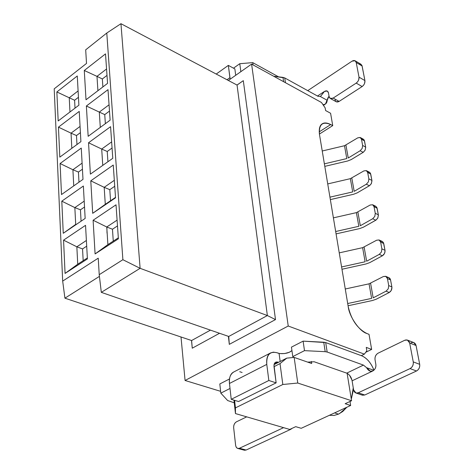 <?xml version="1.0" encoding="UTF-8"?>
<svg xmlns="http://www.w3.org/2000/svg" width="474" height="474" viewBox="0 0 474 474"><rect width="100%" height="100%" fill="white"/><g stroke="black" fill="none" stroke-linecap="round" stroke-linejoin="round"><path stroke-width="0.71" d="M185.073 380.48L288.222 326.017L251.593 64.103L228.361 80.473L251.593 64.103L288.222 326.017L364.37 354.131L366.84 350.742L366.266 347.389L371.646 349.409L366.266 347.389L366.84 350.742L364.37 354.131L288.222 326.017L185.073 380.48L220.617 391.328L185.073 380.48L181.009 336.99L185.073 380.48M237.012 85.042L243.304 80.657L275.501 319.589L229.309 344.355L228.403 336.344L229.309 344.355L275.501 319.589L243.304 80.657L237.012 85.042M219.539 333.275L192.26 348.189L191.514 340.504L192.26 348.189L191.603 340.533L210.45 330.129L191.603 340.533L192.26 348.189L219.539 333.275M267.36 315.554L237.053 85.065L120.953 23.7L140.114 268.314L267.36 315.554L140.114 268.314L101.312 292.357L228.741 336.463L267.36 315.554L275.501 319.589L267.36 315.554L228.741 336.463L101.312 292.357L99.226 274.683L98.231 258.176L62.675 281.1L54.208 88.834L86.511 63.433L85.693 49.829L106.786 33.032L120.953 23.7L237.053 85.065L243.304 80.657L237.053 85.065L267.36 315.554M99.427 276.383L64.926 298.176L191.603 340.533L64.926 298.176L62.675 281.1L64.926 298.176L99.427 276.383M228.741 336.463L229.309 344.355L228.741 336.463M140.114 268.314L120.953 23.7L106.786 33.032L122.885 259.711L140.114 268.314L122.885 259.711L99.226 274.683L101.312 292.357L140.114 268.314M366.888 333.512L369.021 334.336L366.888 333.512C359.612 331.539 349.297 316.727 348.218 306.648C351.246 319.784 357.467 328.737 366.888 333.512M332.736 125.61L330.734 124.538L319.209 131.855L330.734 124.538C326.906 122.642 323.979 122.47 321.947 124.034C319.612 125.651 318.801 129.183 319.5 134.616C318.682 124.431 322.427 121.071 330.734 124.538L332.736 125.61L330.585 113.256L325.591 110.531L330.585 113.256L332.736 125.61L319.411 134.053L332.736 125.61M311.673 363.505L311.365 361.419L311.673 363.505L294.158 357.42L311.673 363.505M240.851 71.675L239.779 63.706L233.492 68.173L239.779 63.706L240.851 71.675M235.448 407.883L282.824 384.497L280.021 363.611L274.008 366.663L280.021 363.611L286.77 358.131L294.158 357.42L286.77 358.131L274.055 364.601L286.77 358.131L280.021 363.611L282.824 384.497L297.761 383.039L294.158 357.42L297.761 383.039L351.56 400.743L347.116 373.299L351.56 400.743L297.761 383.039L282.824 384.497L235.448 407.883L234.594 400.334L235.448 407.883L235.459 413.571L235.448 407.883M233.943 400.139L235.459 413.571L233.943 400.139M253.057 64.908L252.737 62.621L239.779 63.706L252.737 62.621L253.057 64.908M289.721 429.444L235.459 413.571L289.721 429.444L295.699 426.665L301.221 428.3L295.699 426.665L289.721 429.444M278.552 76.841L252.737 62.621L278.552 76.841M301.221 428.3L350.642 405.489L345.161 403.712L351.56 400.743L345.161 403.712L350.642 405.489L349.99 401.472L350.642 405.489L301.221 428.3M365.697 352.312L371.646 349.409L369.021 334.336L371.646 349.409L365.697 352.312M348.218 306.648L319.5 134.616L348.218 306.648M325.591 110.531L325.128 107.829L321.485 102.497L251.593 64.103L321.485 102.497L325.128 107.829L325.591 110.531M361.283 355.636L364.37 354.131L361.283 355.636M329.377 415.307L334.051 415.461L338.513 414.128L334.597 412.895L338.513 414.128L342.791 411.444L346.855 407.237L339.461 413.66M350.079 402.005L350.422 401.271L350.079 402.005M353.148 390.914L351.299 399.132L353.26 387.898M351.945 380.018L349.557 375.284M75.022 108.137L74.596 100.251L69.245 97.768L69.968 111.983L69.245 97.768L74.596 100.251L78.453 97.294L74.596 100.251L75.022 108.137M78.097 90.937L69.245 97.768L78.097 90.937M102.348 78.968L107.005 75.396L102.348 78.968L96.986 76.361L102.348 78.968L102.882 86.926L102.348 78.968M106.561 68.973L96.986 76.361L97.917 90.706L96.986 76.361L106.561 68.973M107.562 83.365L105.506 53.882L84.283 70.496L96.986 76.361L84.283 70.496L86.007 99.777L107.562 83.365L86.007 99.777L84.283 70.496L105.506 53.882L107.562 83.365M78.891 105.192L77.274 75.982L56.862 91.956L69.245 97.768L56.862 91.956L58.172 120.965L78.891 105.192L58.172 120.965L56.862 91.956L77.274 75.982L78.891 105.192M76.966 144.529L76.486 135.552L71.047 133.153L71.823 148.309L71.047 133.153L76.486 135.552L80.408 132.643L76.486 135.552L76.966 144.529M80.065 126.428L71.047 133.153L80.065 126.428M104.748 114.607L109.494 111.088L104.748 114.607L99.303 112.083L104.748 114.607L105.358 123.678L104.748 114.607M109.056 104.813L99.303 112.083L100.298 127.393L99.303 112.083L109.056 104.813M110.128 120.171L108.001 89.651L86.375 106.016L99.303 112.083L86.375 106.016L88.158 136.311L110.128 120.171L88.158 136.311L86.375 106.016L108.001 89.651L110.128 120.171M80.906 141.637L79.235 111.414L58.45 127.145L71.047 133.153L58.45 127.145L59.807 157.131L80.906 141.637L59.807 157.131L58.45 127.145L79.235 111.414L80.906 141.637M78.98 182.2L78.435 172.05L72.913 169.739L73.743 185.903L72.913 169.739L78.435 172.05L82.435 169.194L78.435 172.05L78.98 182.2M82.097 163.139L72.913 169.739L82.097 163.139M107.231 151.484L112.065 148.024L107.231 151.484L101.703 149.049L107.231 151.484L107.924 161.741L107.231 151.484M111.639 141.904L101.703 149.049L102.757 165.385L101.703 149.049L111.639 141.904M112.782 158.298L110.578 126.682L88.537 142.769L101.703 149.049L88.537 142.769L90.386 174.136L112.782 158.298L90.386 174.136L88.537 142.769L110.578 126.682L112.782 158.298M82.997 179.356L81.267 148.078L60.097 163.524L72.913 169.739L60.097 163.524L61.502 194.553L82.997 179.356L61.502 194.553L60.097 163.524L81.267 148.078L82.997 179.356M75.704 224.409L63.255 233.291L85.16 218.431L83.365 186.027L61.804 201.172L74.845 207.6L75.704 224.409L74.845 207.6L80.456 209.816L74.845 207.6L84.206 201.136L74.845 207.6L61.804 201.172L63.255 233.291L75.704 224.409M81.042 220.783L80.456 209.816L84.532 207.019L80.456 209.816L81.042 220.783M109.802 189.665L114.732 186.276L109.802 189.665L104.185 187.331L109.802 189.665L110.549 200.757L109.802 189.665M114.317 180.321L104.185 187.331L105.287 204.33L115.508 197.391L92.697 213.318L115.538 197.818L113.256 165.047L90.783 180.825L104.185 187.331L114.317 180.321M105.287 204.33L104.185 187.331L90.783 180.825L92.697 213.318L105.287 204.33M54.208 88.834L62.675 281.1L98.231 258.176L99.226 274.683L122.885 259.711L106.786 33.032L85.693 49.829L86.511 63.433L54.208 88.834M85.545 225.34L87.406 258.923L65.068 273.421L63.563 240.14L85.545 225.34L63.563 240.14L76.847 246.806L77.736 264.214L87.352 257.963L77.736 264.214L65.068 273.421L87.406 258.923L85.545 225.34M116.023 204.809L118.393 238.807L95.09 253.934L93.105 220.25L116.023 204.809L93.105 220.25L106.757 226.993L112.462 229.22L117.493 225.908L112.462 229.22L106.757 226.993L107.894 244.614L118.328 237.835L107.894 244.614L95.09 253.934L118.393 238.807L116.023 204.809M83.365 186.027L85.16 218.431L63.255 233.291L61.804 201.172L83.365 186.027M113.256 165.047L115.538 197.818L92.697 213.318L90.783 180.825L113.256 165.047M83.175 260.676L82.547 248.915L76.847 246.806L82.547 248.915L86.701 246.184L82.547 248.915L83.175 260.676M86.381 240.484L76.847 246.806L86.381 240.484M117.096 220.137L106.757 226.993L117.096 220.137M113.268 241.124L112.462 229.22L113.268 241.124M107.894 244.614L106.757 226.993L93.105 220.25L95.09 253.934L107.894 244.614M77.736 264.214L76.847 246.806L63.563 240.14L65.068 273.421L77.736 264.214M346.79 158.571L344.503 145.719L322.231 150.999L344.503 145.719L357.781 137.839L344.503 145.719L346.79 158.571L324.376 163.838L346.79 158.571M361.461 139.125L363.203 139.107L364.222 140.067L365.661 147.082L365.193 150.015L363.499 152.118L351.264 159.56L347.655 160.994L324.797 166.362L347.655 160.994L351.264 159.56L363.185 152.332L360.163 150.738L348.236 157.996L345.943 145.145L348.236 157.996L360.163 150.738L362.177 148.409L362.646 145.471L361.49 139.273L360.145 137.466L357.781 137.839L360.305 137.537L361.49 139.273L364.5 140.891L363.315 139.16L360.418 137.596M363.185 152.332L365.004 150.388L365.715 147.491L365.661 147.082L362.646 145.471L362.177 148.409L360.163 150.738L363.185 152.332M361.49 139.273L362.646 145.471L365.661 147.082L364.5 140.891L361.49 139.273M273.694 76.243L284.726 77.926L317.936 96.275L284.726 77.926L285.466 82.707L284.726 77.926L282.954 77.386L283.618 81.694L282.954 77.386L273.694 76.243M328.292 97.123L325.466 104.031L323.043 104.772C325.543 104.636 326.936 103.148 327.22 100.31L320.377 96.524L317.936 96.275L320.377 96.524L327.22 100.31L329.015 96.05M235.697 75.301L234.861 68.908L228.338 65.388L230.186 79.188L229.92 77.677L226.987 79.745L229.92 77.677L228.338 65.388L234.861 68.908L235.697 75.301M320.519 96.418L324.459 91.435L317.479 96.021L324.459 91.435C326.521 90.338 327.854 90.812 328.458 92.863L329.116 96.631C329.72 98.693 331.065 99.179 333.157 98.082L356.199 83.11C358.267 81.498 359.203 79.508 359.008 77.132L356.217 62.485C355.571 60.447 354.185 60.008 352.058 61.158L307.75 90.647L352.058 61.158L355.079 60.755L356.217 62.485L359.008 77.132L358.664 79.976L357.698 81.694L356.199 83.11L333.157 98.082L339.117 101.406C337.026 102.491 335.675 102.005 335.071 99.949M359.002 64.144L360.809 64.186L361.946 65.424L364.927 80.598C365.128 82.962 364.192 84.947 362.13 86.546L339.117 101.406L362.13 86.546L356.199 83.11L362.13 86.546L363.623 85.142L364.589 83.43L364.927 80.598L359.008 77.132L364.927 80.598L362.106 65.993L356.217 62.485L362.106 65.993L360.969 64.263L355.079 60.755M330.325 98.474L336.285 101.786L339.117 101.406L333.157 98.082L330.325 98.474L329.116 96.631L328.458 92.863L327.273 91.044L324.459 91.435L320.377 96.524M216.215 74.051L228.338 65.388L216.215 74.051M219.823 383.952L229.481 378.981L219.823 383.952L220.813 393.142L227.65 400.536L234.245 402.811L227.65 400.536L220.813 393.142L219.823 383.952M242.113 372.493L239.731 371.723L242.113 372.493M276.715 352.668L279.749 353.598L284.655 353.545L289.359 352.259L291.937 350.57C288.956 353.077 284.673 354.048 279.085 353.486L276.715 352.668C269.665 351.169 266.352 355.079 266.773 364.393C266.287 358.427 267.543 354.617 270.541 352.958L273.35 352.146L276.715 352.668M291.451 347.128L303.111 341.138L323.736 342.216L325.697 342.572L361.863 355.856L325.697 342.572L303.111 341.138L291.451 347.128L292.778 356.596L293.75 357.461L292.778 356.596L291.451 347.128M307.679 362.118L314.161 361.763L346.731 373.139L363.428 365.099L327.161 352.028L325.194 351.678L304.492 350.647L292.778 356.596L304.492 350.647L303.111 341.138L304.492 350.647L325.194 351.678L323.736 342.216L325.194 351.678L327.161 352.028L325.697 342.572L327.161 352.028L363.428 365.099L366.574 367.682L373.814 370.283L366.574 367.682L363.428 365.099L346.737 373.139L314.161 361.763L307.679 362.118M278.57 362.302L277.971 362.1L274.197 364.02L277.971 362.1L278.57 362.302M230.014 388.473L220.813 393.142L230.014 388.473M238.546 401.525L231.229 399.315L229.457 383.472C228.865 377.897 230.37 374.033 233.96 371.871L233.486 372.12C230.429 373.802 229.084 377.588 229.457 383.472L266.773 364.393L268.841 380.492L276.135 382.856L274.025 366.829C273.836 363.108 275.151 361.532 277.971 362.1L275.299 362.373L274.387 363.534L273.996 364.992L276.135 382.856L238.546 401.525L276.135 382.856L268.841 380.492L231.229 399.315L238.546 401.525M280.158 361.496L279.085 353.486L280.158 361.496M373.956 370.158C370.976 362.877 366.947 358.113 361.863 355.856C367.101 358.291 371.13 363.06 373.956 370.158M353.598 389.936L352.105 380.812C351.222 377.014 349.433 374.454 346.731 373.139C349.569 374.614 351.358 377.168 352.105 380.812L372.748 370.994C370.324 371.8 368.268 370.692 366.574 367.682L370.259 371.16L372.748 370.994C375.13 369.513 376.166 367.338 375.864 364.465C376.095 367.391 375.058 369.566 372.748 370.994L352.105 380.812L353.598 389.936C354.303 392.626 355.844 393.58 358.22 392.798L355.98 393.023L353.598 389.936M246.687 416.859L236.473 421.807C234.517 423.051 233.581 425.036 233.664 427.767L235.631 445.37C236.141 447.942 237.421 448.902 239.465 448.256L283.588 427.649L239.465 448.256L237.841 448.469L236.407 447.503L235.679 445.732L233.664 427.767C233.552 425.018 234.488 423.027 236.473 421.807L246.687 416.859M237.841 448.469L244.483 450.247L246.107 450.039L290.817 429.296L290.343 429.154L290.817 429.296L292.12 428.33L290.817 429.296L246.107 450.039L244.294 450.193M231.229 399.315L268.841 380.492L266.773 364.393L229.457 383.472L231.229 399.315M411.106 342.797C413.601 341.92 415.254 342.826 416.059 345.505L419.691 364.334C419.976 367.314 418.909 369.536 416.498 370.994L364.743 395.002L362.272 395.138M355.98 393.023L362.509 395.221L364.743 395.002L358.22 392.798L410.046 368.6C412.463 367.131 413.535 364.897 413.257 361.899L409.654 342.992C408.849 340.302 407.202 339.402 404.707 340.279L378.134 353.16C375.829 354.599 374.792 356.768 375.029 359.677L375.864 364.465L375.029 359.677C374.756 356.75 375.787 354.576 378.134 353.16L404.707 340.279L407.367 340.054L409.654 342.992L416.059 345.505L413.766 342.572L407.604 340.148M246.107 450.039L239.465 448.256L246.107 450.039M413.257 361.899L419.691 364.334L416.059 345.505L409.654 342.992L413.257 361.899C413.577 364.921 412.504 367.154 410.046 368.6L416.498 370.994C418.951 369.56 420.017 367.338 419.691 364.334L413.257 361.899M358.22 392.798L364.743 395.002L416.498 370.994L410.046 368.6L358.22 392.798M352.709 191.911L350.357 178.662L327.73 183.918L350.357 178.662L363.884 170.907L350.357 178.662L352.709 191.911L329.94 197.154L352.709 191.911M367.593 172.157L369.382 172.175L370.425 173.188L371.912 180.422L371.444 183.42L369.714 185.541L357.248 192.853L353.568 194.269L330.348 199.607L353.568 194.269L357.248 192.853L369.394 185.749L366.337 184.208L354.185 191.342L351.821 178.094L354.185 191.342L366.337 184.208L368.393 181.874L368.861 178.87L367.67 172.483L366.295 170.593L363.884 170.907L366.384 170.634L367.67 172.483L370.715 174.047L369.424 172.198L366.384 170.634M369.394 185.749L371.243 183.805L371.966 180.849L371.912 180.422L368.861 178.87L368.393 181.874L366.337 184.208L369.394 185.749M367.67 172.483L368.861 178.87L371.912 180.422L370.715 174.047L367.67 172.483M358.824 226.294L356.395 212.63L333.394 217.856L356.395 212.63L370.176 205.017L356.395 212.63L358.824 226.294L335.675 231.508L358.824 226.294M373.915 206.22L375.461 206.166L376.824 207.339L378.353 214.817L377.885 217.88L376.125 220.007L363.416 227.182L359.677 228.575L336.072 233.889L359.677 228.575L363.416 227.182L375.799 220.214L372.712 218.739L360.323 225.731L357.882 212.068L360.323 225.731L372.712 218.739L374.798 216.393L375.272 213.324L374.045 206.729L372.635 204.756L370.176 205.017L372.647 204.756L374.045 206.729L377.12 208.234L375.716 206.267L372.647 204.756M375.799 220.214L377.683 218.265L378.412 215.249L378.353 214.817L375.272 213.324L374.798 216.393L372.712 218.739L375.799 220.214M374.045 206.729L375.272 213.324L378.353 214.817L377.12 208.234L374.045 206.729M365.122 261.767L362.622 247.665L339.242 252.867L362.622 247.665L376.67 240.205L362.622 247.665L365.122 261.767L341.594 266.951L365.122 261.767M380.421 241.367L382.311 241.456L383.419 242.581L385.007 250.308C385.208 252.648 384.343 254.473 382.405 255.782L369.779 262.602L365.969 263.971L341.973 269.256L365.969 263.971L369.779 262.602L382.405 255.782L379.289 254.372L366.651 261.215L364.133 247.108L366.651 261.215L379.289 254.372L381.416 252.02L381.896 248.88L380.628 242.072L379.182 240.004L376.67 240.205L379.093 239.968L380.628 242.072L383.733 243.518L382.198 241.408L379.247 240.04M382.405 255.782L384.533 253.442L385.066 250.758L385.007 250.308L381.896 248.88L381.416 252.02L379.289 254.372L382.405 255.782M380.628 242.072L381.896 248.88L385.007 250.308L383.733 243.512L380.628 242.072M371.634 298.383L369.045 283.825L345.273 288.992L369.045 283.825L383.377 276.532L369.045 283.825L371.634 298.383L347.697 303.532L371.634 298.383M387.128 277.651C388.947 277.302 390.09 278.06 390.558 279.938L391.874 286.954C392.087 289.359 391.204 291.214 389.231 292.505L376.344 299.159L372.469 300.504L348.07 305.748L372.469 300.504L376.344 299.159L389.231 292.505L386.079 291.16L373.186 297.844L370.585 283.28L373.186 297.844L386.079 291.16L388.247 288.808L388.727 285.591L387.418 278.564L385.943 276.401L383.377 276.532L385.747 276.312L387.418 278.564L390.558 279.938L388.881 277.687L385.913 276.383M389.231 292.505L391.186 290.556L391.933 287.41L391.874 286.954L388.727 285.591L388.247 288.808L386.079 291.16L389.231 292.505M387.418 278.564L388.727 285.591L391.874 286.954L390.558 279.938L387.418 278.564M106.887 227.04L107.023 233.042M323.434 105.352L325.051 104.304M233.486 372.12L270.541 352.958M370.336 371.207L370.786 371.367"/></g></svg>
